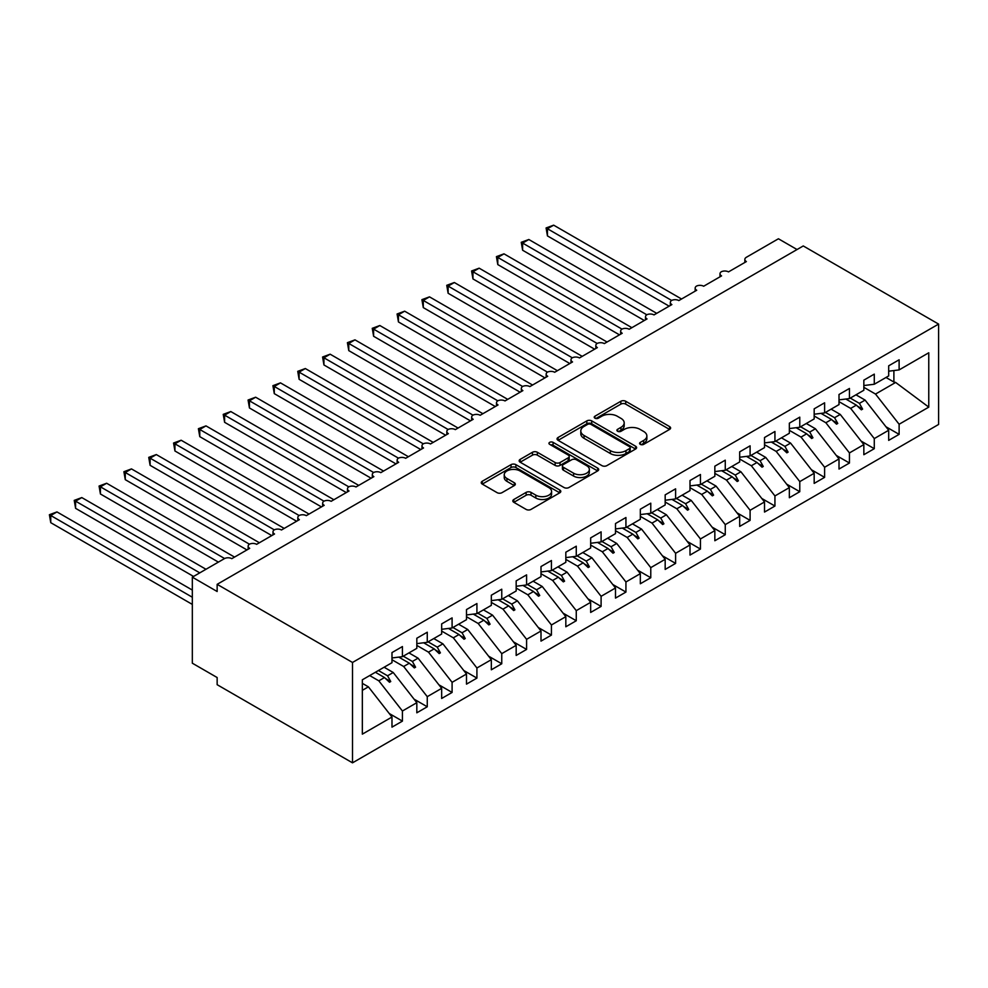 <?xml version="1.0" encoding="UTF-8"?>
<svg xmlns="http://www.w3.org/2000/svg" width="988" height="988" viewBox="0 0 988 988"><rect width="100%" height="100%" fill="white"/><g stroke="black" fill="none" stroke-linecap="round" stroke-linejoin="round"><path stroke-width="1.48" d="M640.286 444.353A2.408 1.396 0 0 0 643.694 444.353L669.592 429.41A3.446 1.988 0 0 0 670.605 428.002A3.446 1.988 0 0 0 669.592 426.594L625.713 401.264A3.446 1.988 0 0 0 620.847 401.264L594.937 416.207A2.408 1.396 0 0 0 594.233 417.195A2.408 1.396 0 0 0 594.937 418.183A2.408 1.396 0 0 0 598.358 418.183L601.704 416.244A11.029 6.373 0 0 1 617.302 416.244L620.958 418.356A11.029 6.373 0 0 1 624.194 422.864A11.029 6.373 0 0 1 620.958 427.359L617.611 429.298A2.408 1.396 0 0 0 616.907 430.286A2.408 1.396 0 0 0 617.611 431.274A2.408 1.396 0 0 0 621.02 431.274L624.379 429.335A11.029 6.373 0 0 1 639.977 429.335L643.633 431.447A11.029 6.373 0 0 1 646.868 435.955A11.029 6.373 0 0 1 643.633 440.45L640.286 442.389A2.408 1.396 0 0 0 639.582 443.377A2.408 1.396 0 0 0 640.286 444.353L640.286 442.389M513.834 499.496A3.446 1.988 0 0 0 512.821 500.904A3.446 1.988 0 0 0 513.834 502.312L526.135 509.413A3.446 1.988 0 0 0 531.013 509.413L559.776 492.802A3.446 1.988 0 0 0 560.789 491.406A3.446 1.988 0 0 0 559.776 489.999L515.897 464.656A3.446 1.988 0 0 0 511.031 464.656L482.255 481.267A3.446 1.988 0 0 0 481.255 482.675A3.446 1.988 0 0 0 482.255 484.083L497.125 492.666A3.446 1.988 0 0 0 502.003 492.666L514.316 485.565A3.446 1.988 0 0 0 515.328 484.157A3.446 1.988 0 0 0 514.316 482.749L506.943 478.488A9.225 5.323 0 0 1 504.238 474.722A9.225 5.323 0 0 1 509.932 469.806A9.225 5.323 0 0 1 519.984 470.955L548.871 487.64A9.225 5.323 0 0 1 551.576 491.406A9.225 5.323 0 0 1 545.882 496.322A9.225 5.323 0 0 1 535.829 495.161L531.013 492.382A3.446 1.988 0 0 0 526.135 492.382L513.834 499.496L513.834 502.312M938.6 324.089L352.506 662.466L352.506 762.835L938.6 424.457L938.6 324.089L803.256 245.95L217.15 584.328L217.15 591.503L192.327 577.165L224.362 558.665A5.273 3.038 180 0 1 231.81 558.665L249.692 548.34A5.273 3.038 0 0 1 248.149 546.191A5.273 3.038 0 0 1 249.445 544.19A5.273 3.038 180 0 1 256.645 544.326L274.528 534.002A5.273 3.038 0 0 1 272.984 531.853A5.273 3.038 0 0 1 274.281 529.852A5.273 3.038 180 0 1 281.481 529.988L299.364 519.663A5.273 3.038 0 0 1 297.82 517.514A5.273 3.038 0 0 1 299.117 515.514A5.273 3.038 180 0 1 306.317 515.65L324.188 505.325A5.273 3.038 0 0 1 322.656 503.176A5.273 3.038 0 0 1 323.953 501.175A5.273 3.038 180 0 1 331.141 501.311L349.023 490.987A5.273 3.038 0 0 1 347.48 488.838A5.273 3.038 0 0 1 348.789 486.837A5.273 3.038 180 0 1 355.976 486.973L373.859 476.648A5.273 3.038 0 0 1 372.315 474.499A5.273 3.038 0 0 1 373.625 472.499A5.273 3.038 180 0 1 380.812 472.635L398.695 462.31A5.273 3.038 0 0 1 397.151 460.161A5.273 3.038 0 0 1 398.46 458.16A5.273 3.038 180 0 1 405.648 458.296L423.531 447.972A5.273 3.038 0 0 1 421.987 445.823A5.273 3.038 0 0 1 423.296 443.822A5.273 3.038 180 0 1 430.484 443.958L448.367 433.633A5.273 3.038 0 0 1 446.823 431.484A5.273 3.038 0 0 1 448.12 429.484A5.273 3.038 180 0 1 455.32 429.619L473.203 419.295A5.273 3.038 0 0 1 471.659 417.146A5.273 3.038 0 0 1 472.956 415.145A5.273 3.038 180 0 1 480.156 415.281L498.038 404.957A5.273 3.038 0 0 1 496.495 402.808A5.273 3.038 0 0 1 497.791 400.807A5.273 3.038 180 0 1 504.992 400.943L522.874 390.618A5.273 3.038 0 0 1 521.331 388.469A5.273 3.038 0 0 1 522.627 386.469A5.273 3.038 180 0 1 529.827 386.604L547.71 376.28A5.273 3.038 0 0 1 546.166 374.131A5.273 3.038 0 0 1 547.463 372.13A5.273 3.038 180 0 1 554.663 372.266L572.534 361.941A5.273 3.038 0 0 1 570.99 359.793A5.273 3.038 0 0 1 572.299 357.792A5.273 3.038 180 0 1 579.487 357.928L597.37 347.603A5.273 3.038 0 0 1 595.826 345.454A5.273 3.038 0 0 1 597.135 343.454A5.273 3.038 180 0 1 604.323 343.589L622.205 333.265A5.273 3.038 0 0 1 620.662 331.116A5.273 3.038 0 0 1 621.971 329.115A5.273 3.038 180 0 1 629.158 329.251L647.041 318.926A5.273 3.038 0 0 1 645.497 316.778A5.273 3.038 0 0 1 646.807 314.777A5.273 3.038 180 0 1 653.994 314.913L671.877 304.588A5.273 3.038 0 0 1 670.333 302.439A5.273 3.038 0 0 1 671.642 300.438A5.273 3.038 180 0 1 678.83 300.574L696.713 290.25A5.273 3.038 0 0 1 695.169 288.101A5.273 3.038 0 0 1 696.466 286.1A5.273 3.038 180 0 1 703.666 286.236L721.549 275.911A5.273 3.038 0 0 1 720.005 273.762A5.273 3.038 0 0 1 721.302 271.762A5.273 3.038 180 0 1 728.502 271.898L746.385 261.573A5.273 3.038 0 0 1 744.841 259.424A5.273 3.038 0 0 1 746.385 257.275L778.421 238.775L797.044 249.532M352.506 662.466L217.15 584.328M601.951 465.644A3.446 1.988 0 0 0 606.83 465.644L635.593 449.034A3.446 1.988 0 0 0 636.605 447.626A3.446 1.988 0 0 0 635.593 446.218L591.713 420.888A3.446 1.988 0 0 0 586.835 420.888L558.072 437.499A3.446 1.988 0 0 0 557.059 438.907A3.446 1.988 0 0 0 558.072 440.315L601.951 465.644M550.625 444.884A2.408 1.396 0 0 1 553.07 445.218L553.07 442.352L597.678 468.114A3.446 1.988 0 0 1 598.691 469.51A3.446 1.988 0 0 1 597.678 470.918L568.915 487.529A3.446 1.988 0 0 1 564.049 487.529L520.17 462.199L532.47 455.147L532.47 452.269L520.17 459.383A3.446 1.988 0 0 0 519.157 460.791A3.446 1.988 0 0 0 520.17 462.199L520.17 459.383M532.47 455.147A3.446 1.988 0 0 1 537.349 455.147L537.349 452.269A3.446 1.988 0 0 0 532.47 452.269M537.349 452.269L555.145 462.545A3.446 1.988 0 0 0 560.023 462.545L568.186 457.839A3.446 1.988 0 0 0 569.199 456.431A3.446 1.988 0 0 0 568.186 455.023L549.661 444.328A2.408 1.396 0 0 1 548.958 443.34A2.408 1.396 0 0 1 550.44 442.056A2.408 1.396 0 0 1 553.07 442.352M362.337 690.34L368.401 686.845L391.989 717.029L362.337 734.146L362.337 679.806L391.989 662.689L391.989 652.574L402.425 646.56L402.425 656.662L391.989 657.959M389.235 713.497L402.425 721.116L402.425 711.002L416.825 702.69L393.236 672.507L384.11 667.233M369.697 675.557L378.824 680.831L402.425 711.002M402.425 656.662L416.825 648.35L416.825 638.236L427.261 632.221L427.261 642.324L416.825 643.62M414.071 699.158L427.261 706.778L427.261 696.664L441.661 688.352L418.072 658.169L408.946 652.907M391.989 659.749L403.66 666.492L427.261 696.664M427.261 642.324L441.661 634.012L441.661 623.897L452.096 617.883L452.096 627.985L441.661 629.294M438.907 684.82L452.096 692.44L452.096 682.325L466.497 674.014L442.908 643.83L433.769 638.569M416.825 645.411L428.496 652.154L452.096 682.325M452.096 627.985L466.497 619.674L466.497 609.559L476.92 603.545L476.92 613.647L466.497 614.956M463.743 670.481L476.92 678.101L476.92 667.987L491.332 659.675L467.732 629.492L458.605 624.231M441.661 631.073L453.331 637.816L476.92 667.987M476.92 613.647L491.332 605.335L491.332 595.221L501.756 589.206L501.756 599.308L491.332 600.618M488.578 656.143L501.756 663.763L501.756 653.648L516.168 645.337L492.567 615.154L483.441 609.892M466.497 616.734L478.167 623.477L501.756 653.648M501.756 599.308L516.168 590.997L516.168 580.882L526.592 574.868L526.592 584.97L516.168 586.279M513.402 641.817L526.592 649.425L526.592 639.322L541.004 630.999L517.403 600.815L508.277 595.554M491.332 602.396L503.003 609.139L526.592 639.322M526.592 584.97L541.004 576.659L541.004 566.544L551.428 560.529L551.428 570.632L541.004 571.941M538.238 627.479L551.428 635.086L551.428 624.984L565.828 616.66L542.239 586.477L533.112 581.216M516.168 588.058L527.839 594.801L551.428 624.984M551.428 570.632L565.828 562.32L565.828 552.206L576.263 546.191L576.263 556.293L565.828 557.603M563.074 613.14L576.263 620.748L576.263 610.646L590.663 602.322L567.075 572.138L557.948 566.877M541.004 573.719L552.675 580.462L576.263 610.646M576.263 556.293L590.663 547.982L590.663 537.88L601.099 531.853L601.099 541.955L590.663 543.264M587.909 598.802L601.099 606.41L601.099 596.307L615.499 587.984L591.911 557.8L582.784 552.539M565.828 559.381L577.511 566.124L601.099 596.307M601.099 541.955L615.499 533.644L615.499 523.541L625.935 517.514L625.935 527.617L615.499 528.926M612.745 584.464L625.935 592.071L625.935 581.969L640.335 573.645L616.747 543.462L607.62 538.201M590.663 545.043L602.334 551.786L625.935 581.969M625.935 527.617L640.335 519.305L640.335 509.203L650.771 503.176L650.771 513.278L640.335 514.587M637.581 570.125L650.771 577.733L650.771 567.631L665.171 559.307L641.583 529.123L632.456 523.862M615.499 530.704L627.17 537.447L650.771 567.631M650.771 513.278L665.171 504.967L665.171 494.865L675.607 488.838L675.607 498.94L665.171 500.249M662.417 555.787L675.607 563.395L675.607 553.292L690.007 544.968L666.418 514.785L657.292 509.524M640.335 516.366L652.006 523.109L675.607 553.292M675.607 498.94L690.007 490.628L690.007 480.526L700.443 474.499L700.443 484.602L690.007 485.911M687.253 541.449L700.443 549.056L700.443 538.954L714.843 530.63L691.242 500.447L682.115 495.186M665.171 502.028L676.842 508.771L700.443 538.954M700.443 484.602L714.843 476.29L714.843 466.188L725.266 460.161L725.266 470.276L714.843 471.572M712.089 527.11L725.266 534.718L725.266 524.616L739.679 516.292L716.078 486.108L706.951 480.847M690.007 487.689L701.678 494.432L725.266 524.616M725.266 470.276L739.679 461.952L739.679 451.849L750.102 445.823L750.102 455.937L739.679 457.234M736.912 512.772L750.102 520.38L750.102 510.277L764.514 501.953L740.914 471.77L731.787 466.509M714.843 473.351L726.513 480.094L750.102 510.277M750.102 455.937L764.514 447.613L764.514 437.511L774.938 431.484L774.938 441.599L764.514 442.896M761.748 498.434L774.938 506.041L774.938 495.939L789.35 487.615L765.749 457.432L756.623 452.171M739.679 459.012L751.349 465.756L774.938 495.939M774.938 441.599L789.35 433.275L789.35 423.173L799.774 417.146L799.774 427.261L789.35 428.557M786.584 484.095L799.774 491.703L799.774 481.601L814.174 473.277L790.585 443.093L781.459 437.832M764.514 444.674L776.185 451.417L799.774 481.601M799.774 427.261L814.174 418.937L814.174 408.834L824.61 402.808L824.61 412.922L814.174 414.219M811.42 469.757L824.61 477.365L824.61 467.262L839.01 458.938L815.421 428.767L806.294 423.494M789.35 430.336L801.021 437.079L824.61 467.262M824.61 412.922L839.01 404.598L839.01 394.496L849.445 388.469L849.445 398.584L839.01 399.881M836.256 455.419L849.445 463.026L849.445 452.924L863.845 444.6L840.257 414.429L831.13 409.156M814.174 415.997L825.857 422.741L849.445 452.924M849.445 398.584L863.845 390.26L863.845 380.158L874.281 374.131L874.281 384.246L863.845 385.542M861.091 441.08L874.281 448.688L874.281 438.586L888.681 430.262L888.681 440.376L899.117 434.35L899.117 424.247L928.769 407.13L895.647 382.442L893.893 382.023L893.893 370.549M839.01 401.659L850.68 408.402L874.281 438.586M874.281 384.246L888.681 375.922L888.681 365.819L899.117 359.793L899.117 369.907L888.681 371.204M885.927 426.742L899.117 434.35M863.845 387.321L875.516 394.064L899.117 424.247M192.327 577.165L192.327 663.195L217.15 677.533L217.15 684.696L352.506 762.835M368.401 686.845L362.337 683.35M402.425 721.116L391.989 727.143L391.989 717.029M427.261 706.778L416.825 712.805L416.825 702.69M452.096 692.44L441.661 698.467L441.661 688.352M476.92 678.101L466.497 684.128L466.497 674.014M501.756 663.763L491.332 669.79L491.332 659.675M526.592 649.425L516.168 655.452L516.168 645.337M551.428 635.086L541.004 641.113L541.004 630.999M576.263 620.748L565.828 626.775L565.828 616.66M601.099 606.41L590.663 612.437L590.663 602.322M625.935 592.071L615.499 598.098L615.499 587.984M650.771 577.733L640.335 583.76L640.335 573.645M675.607 563.395L665.171 569.421L665.171 559.307M700.443 549.056L690.007 555.083L690.007 544.968M725.266 534.718L714.843 540.745L714.843 530.63M750.102 520.38L739.679 526.406L739.679 516.292M774.938 506.041L764.514 512.068L764.514 501.953M799.774 491.703L789.35 497.73L789.35 487.615M824.61 477.365L814.174 483.391L814.174 473.277M849.445 463.026L839.01 469.053L839.01 458.938M874.281 448.688L863.845 454.715L863.845 444.6M899.117 369.907L928.769 352.778L928.769 407.13M378.429 670.519L387.555 675.792L393.236 672.507M378.824 680.831L384.505 677.546L389.494 682.251L390.742 681.535L387.555 675.792M375.378 672.272L384.505 677.546M403.265 656.18L412.391 661.454L418.072 658.169M403.66 666.492L409.341 663.207L414.33 667.913L415.578 667.196L412.391 661.454M398.794 657.119L409.341 663.207M428.1 641.842L437.227 647.115L442.908 643.83M428.496 652.154L434.177 648.869L439.166 653.574L440.401 652.858L437.227 647.115M423.63 642.78L434.177 648.869M452.936 627.504L462.063 632.777L467.732 629.492M453.331 637.816L459.012 634.531L464.002 639.236L465.237 638.52L462.063 632.777M448.453 628.442L459.012 634.531M477.772 613.165L486.899 618.439L492.567 615.154M478.167 623.477L483.848 620.192L488.838 624.898L490.073 624.181L486.899 618.439M473.289 614.104L483.848 620.192M502.596 598.827L511.735 604.1L517.403 600.815M503.003 609.139L508.684 605.854L513.674 610.559L514.909 609.843L511.735 604.1M498.125 599.765L508.684 605.854M527.431 584.488L536.558 589.762L542.239 586.477M527.839 594.801L533.508 591.516L538.497 596.221L539.744 595.505L536.558 589.762M522.961 585.427L533.508 591.516M552.267 570.15L561.394 575.424L567.075 572.138M552.675 580.462L558.344 577.177L563.333 581.883L564.58 581.166L561.394 575.424M547.797 571.089L558.344 577.177M577.103 555.812L586.23 561.085L591.911 557.8M577.511 566.124L583.179 562.839L588.169 567.544L589.416 566.828L586.23 561.085M572.632 556.75L583.179 562.839M601.939 541.473L611.066 546.747L616.747 543.462M602.334 551.786L608.015 548.501L613.005 553.206L614.252 552.49L611.066 546.747M597.468 542.412L608.015 548.501M626.775 527.135L635.902 532.409L641.583 529.123M627.17 537.447L632.851 534.162L637.84 538.868L639.088 538.151L635.902 532.409M622.304 528.074L632.851 534.162M651.611 512.797L660.737 518.07L666.418 514.785M652.006 523.109L657.687 519.824L662.676 524.529L663.911 523.813L660.737 518.07M647.14 513.735L657.687 519.824M676.447 498.458L685.573 503.732L691.242 500.447M676.842 508.771L682.523 505.486L687.512 510.191L688.747 509.475L685.573 503.732M671.964 499.397L682.523 505.486M701.282 484.12L710.409 489.393L716.078 486.108M701.678 494.432L707.359 491.147L712.348 495.853L713.583 495.136L710.409 489.393M696.799 485.059L707.359 491.147M726.118 469.782L735.245 475.055L740.914 471.77M726.513 480.094L732.194 476.809L737.184 481.514L738.419 480.798L735.245 475.055M721.635 470.72L732.194 476.809M750.942 455.443L760.068 460.717L765.749 457.432M751.349 465.756L757.03 462.47L762.02 467.176L763.255 466.46L760.068 460.717M746.471 456.382L757.03 462.47M775.778 441.105L784.904 446.378L790.585 443.093M776.185 451.417L781.854 448.132L786.843 452.837L788.091 452.121L784.904 446.378M771.307 442.044L781.854 448.132M800.613 426.767L809.74 432.04L815.421 428.767M801.021 437.079L806.69 433.794L811.679 438.499L812.926 437.783L809.74 432.04M796.143 427.705L806.69 433.794M825.449 412.428L834.576 417.702L840.257 414.429M825.857 422.741L831.525 419.455L836.515 424.161L837.762 423.444L834.576 417.702M820.979 413.367L831.525 419.455M850.285 398.09L859.412 403.363L865.093 400.091L855.966 394.817M850.68 408.402L856.361 405.129L861.351 409.822L862.598 409.106L859.412 403.363M845.814 399.029L856.361 405.129M865.093 400.091L888.681 430.262M875.516 394.064L895.647 382.442M886.014 377.465L893.893 382.023M857.436 406.13L862.598 409.106M832.6 420.468L837.762 423.444M807.764 434.806L812.926 437.783M782.928 449.145L788.091 452.121M758.092 463.483L763.255 466.46M733.257 477.822L738.419 480.798M708.421 492.16L713.583 495.136M683.585 506.498L688.747 509.475M658.749 520.837L663.911 523.813M633.913 535.175L639.088 538.151M609.09 549.513L614.252 552.49M584.254 563.852L589.416 566.828M559.418 578.19L564.58 581.166M534.582 592.528L539.744 595.505M509.746 606.867L514.909 609.843M484.91 621.205L490.073 624.181M460.075 635.543L465.237 638.52M435.239 649.882L440.401 652.858M410.403 664.22L415.578 667.196M385.579 678.558L390.742 681.535M641.249 444.699L643.633 443.316A11.029 6.373 0 0 0 646.868 438.82L646.868 435.955M624.194 422.864L624.194 425.729A11.029 6.373 0 0 1 620.958 430.237L618.574 431.608M669.555 429.434L625.713 404.129A3.446 1.988 0 0 0 620.847 404.129L595.912 418.517M635.543 449.071L591.713 423.753A3.446 1.988 0 0 0 586.835 423.753L558.121 440.339L558.072 437.499M629.492 448.614A2.408 1.396 0 0 0 630.208 447.626A2.408 1.396 0 0 0 629.492 446.65L590.985 424.408A2.408 1.396 0 0 0 587.564 424.408L584.032 426.446A11.029 6.373 0 0 0 580.808 430.953A11.029 6.373 0 0 0 584.032 435.461L610.362 450.651A11.029 6.373 0 0 0 625.96 450.651L629.492 448.614L629.492 451.479A2.408 1.396 0 0 0 630.208 450.503L630.208 447.626M580.808 430.953L580.808 433.818A11.029 6.373 0 0 0 584.032 438.326L584.032 435.461M629.492 451.479L625.96 453.529A11.029 6.373 0 0 1 610.362 453.529L584.032 438.326M537.349 455.147L555.145 465.422A3.446 1.988 0 0 0 560.023 465.422L568.186 460.704A3.446 1.988 0 0 0 569.199 459.296L569.199 456.431M553.07 445.218L597.641 470.955M573.608 473.215A9.225 5.323 0 0 0 583.661 474.364A9.225 5.323 0 0 0 589.354 469.448A9.225 5.323 0 0 0 586.65 465.681L576.473 459.803A3.446 1.988 0 0 0 571.595 459.803L563.432 464.521A3.446 1.988 0 0 0 562.419 465.928A3.446 1.988 0 0 0 563.432 467.336L573.608 473.215L573.608 476.08A9.225 5.323 0 0 0 583.661 477.229A9.225 5.323 0 0 0 589.354 472.313L589.354 469.448M562.419 465.928L562.419 468.794A3.446 1.988 0 0 0 563.432 470.202L563.432 467.336M573.608 476.08L563.432 470.202M551.576 491.406L551.576 494.272A9.225 5.323 0 0 1 545.882 499.187A9.225 5.323 0 0 1 535.829 498.038L531.013 495.247A3.446 1.988 0 0 0 526.135 495.247L513.871 502.336M504.238 474.722L504.238 477.587A9.225 5.323 0 0 0 506.943 481.354L506.943 478.488M514.266 485.59L506.943 481.354M559.727 492.839L515.897 467.534A3.446 1.988 0 0 0 511.031 467.534L482.305 484.108M546.092 227.956L547.451 228.747L547.451 235.91L546.092 227.956L553.663 225.165L547.451 228.747L671.63 300.438M547.451 235.91L669.148 306.169M553.663 225.165L681.559 299.006M521.256 242.295L522.627 243.085L522.627 250.248L521.256 242.295L528.827 239.504L522.627 243.085L646.807 314.777M522.627 250.248L644.312 320.507M528.827 239.504L656.724 313.344M496.421 256.633L497.791 257.423L497.791 264.586L496.421 256.633L503.991 253.842L497.791 257.423L621.971 329.115M497.791 264.586L619.476 334.846M503.991 253.842L631.888 327.683M471.585 270.971L472.956 271.762L472.956 278.925L471.585 270.971L479.155 268.18L472.956 271.762L597.135 343.454M472.956 278.925L594.64 349.184M479.155 268.18L607.052 342.021M446.749 285.31L448.12 286.1L448.12 293.263L446.749 285.31L454.332 282.519L448.12 286.1L572.299 357.792M448.12 293.263L569.804 363.522M454.332 282.519L582.228 356.359M421.913 299.648L423.284 300.438L423.284 307.601L421.913 299.648L429.496 296.857L423.284 300.438L547.463 372.13M423.284 307.601L544.968 377.861M429.496 296.857L557.393 370.698M397.09 313.986L398.448 314.777L398.448 321.94L397.09 313.986L404.66 311.183L398.448 314.777L522.627 386.469M398.448 321.94L520.133 392.199M404.66 311.183L532.557 385.024M372.254 328.325L373.612 329.115L373.612 336.278L372.254 328.325L379.824 325.521L373.612 329.115L497.791 400.807M373.612 336.278L495.297 406.537M379.824 325.521L507.721 399.362M347.418 342.663L348.776 343.454L348.776 350.616L347.418 342.663L354.988 339.86L348.776 343.454L472.956 415.145M348.776 350.616L470.473 420.876M354.988 339.86L482.885 413.7M322.582 357.001L323.941 357.792L323.941 364.955L322.582 357.001L330.153 354.198L323.941 357.792L448.12 429.484M323.941 364.955L445.637 435.214M330.153 354.198L458.049 428.039M297.746 371.34L299.105 372.13L299.105 379.293L297.746 371.34L305.317 368.536L299.105 372.13L423.296 443.822M299.105 379.293L420.802 449.552M305.317 368.536L433.213 442.377M272.91 385.678L274.281 386.469L274.281 393.632L272.91 385.678L280.481 382.875L274.281 386.469L398.46 458.16M274.281 393.632L395.966 463.891M280.481 382.875L408.377 456.715M248.074 400.017L249.445 400.807L249.445 407.97L248.074 400.017L255.645 397.213L249.445 400.807L373.625 472.499M249.445 407.97L371.13 478.229M255.645 397.213L383.542 471.054M223.239 414.355L224.609 415.145L224.609 422.308L223.239 414.355L230.809 411.551L224.609 415.145L348.789 486.837M224.609 422.308L346.294 492.567M230.809 411.551L358.718 485.392M198.403 428.693L199.774 429.484L199.774 436.647L198.403 428.693L205.986 425.89L199.774 429.484L323.953 501.175M199.774 436.647L321.458 506.906M205.986 425.89L333.882 499.73M173.567 443.032L174.938 443.822L174.938 450.985L173.567 443.032L181.15 440.228L174.938 443.822L299.117 515.514M174.938 450.985L296.622 521.244M181.15 440.228L309.046 514.069M148.743 457.37L150.102 458.16L150.102 465.323L148.743 457.37L156.314 454.566L150.102 458.16L274.281 529.852M150.102 465.323L271.786 535.582M156.314 454.566L284.211 528.407M123.908 471.708L125.266 472.499L125.266 479.662L123.908 471.708L131.478 468.905L125.266 472.499L249.445 544.19M125.266 479.662L246.951 549.921M131.478 468.905L259.375 542.745M99.072 486.047L100.43 486.825L100.43 494L99.072 486.047L106.642 483.243L100.43 486.825L224.609 558.529M100.43 494L218.397 562.11M106.642 483.243L234.539 557.084M74.236 500.385L75.594 501.163L75.594 508.338L74.236 500.385L81.806 497.582L75.594 501.163L199.774 572.855M75.594 508.338L193.562 576.449M81.806 497.582L205.986 569.273M49.4 514.723L50.759 515.501L50.759 522.677L49.4 514.723L56.971 511.92L50.759 515.501L192.327 597.234M50.759 522.677L192.327 604.409M56.971 511.92L192.327 590.071M643.633 443.316L643.633 440.45M617.611 431.274L617.611 429.298M620.958 430.237L620.958 427.359M594.937 418.183L594.937 416.207M620.847 404.129L620.847 401.264M625.713 404.129L625.713 401.264M669.592 429.41L669.592 426.594M586.835 423.753L586.835 420.888M591.713 423.753L591.713 420.888M635.593 449.034L635.593 446.218M610.362 453.529L610.362 450.651M625.96 453.529L625.96 450.651M555.145 465.422L555.145 462.545M560.023 465.422L560.023 462.545M568.186 460.704L568.186 457.839M597.678 470.918L597.678 468.114M526.135 495.247L526.135 492.382M531.013 495.247L531.013 492.382M535.829 498.038L535.829 495.161M514.316 485.565L514.316 482.749M482.255 484.083L482.255 481.267M511.031 467.534L511.031 464.656M515.897 467.534L515.897 464.656M559.776 492.802L559.776 489.999M744.841 262.475L744.841 259.424M720.005 276.813L720.005 273.762M695.169 291.151L695.169 288.101M670.333 305.477L670.333 302.439M645.497 319.816L645.497 316.778M620.662 334.154L620.662 331.116M595.826 348.492L595.826 345.454M570.99 362.831L570.99 359.793M546.166 377.169L546.166 374.131M521.331 391.507L521.331 388.469M496.495 405.846L496.495 402.808M471.659 420.184L471.659 417.146M446.823 434.522L446.823 431.484M421.987 448.861L421.987 445.823M397.151 463.199L397.151 460.161M372.315 477.537L372.315 474.499M347.48 491.876L347.48 488.838M322.656 506.214L322.656 503.176M297.82 520.553L297.82 517.514M272.984 534.891L272.984 531.853M248.149 549.229L248.149 546.191"/></g></svg>
